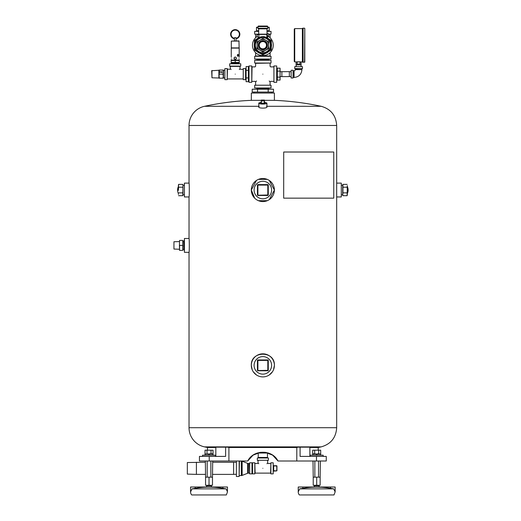 <?xml version="1.0" encoding="UTF-8"?>
<svg xmlns="http://www.w3.org/2000/svg" width="521" height="521" viewBox="0 0 521 521"><rect width="100%" height="100%" fill="white"/><g stroke="black" fill="none" stroke-linecap="round" stroke-linejoin="round"><path stroke-width="0.78" d="M261.086 102.455A4.057 0.853 0 0 0 258.794 103.223A4.057 0.853 0 0 0 262.858 104.076A4.057 0.853 0 0 0 266.915 103.223A4.057 0.853 0 0 0 264.622 102.455M266.491 106.297C269.787 108.713 255.922 108.713 259.224 106.297M341.294 183.118L341.294 196.958L336.677 196.958L336.677 183.118L341.294 183.118M184.421 245.404L184.421 252.327L189.032 252.327C189.383 252.757 189.383 238.058 189.032 238.488L184.421 238.488L184.421 245.404M184.421 190.041L184.421 196.958L189.032 196.958C189.383 197.387 189.383 182.689 189.032 183.118L184.421 183.118L184.421 190.041M273.512 369.786L274.391 365.364A11.534 11.534 0 0 0 262.858 353.831A11.534 11.534 0 0 0 251.324 365.364A11.534 11.534 0 0 0 262.858 376.904A11.534 11.534 0 0 0 274.391 365.364C275.101 350.49 250.608 350.49 251.324 365.364L252.203 369.786M253.284 371.805L256.417 374.938M269.292 374.938L272.424 371.805M269.292 199.608L274.391 190.041A11.534 11.534 0 0 0 262.858 178.501A11.534 11.534 0 0 0 251.324 190.041A11.534 11.534 0 0 0 262.858 201.575A11.534 11.534 0 0 0 274.391 190.041L269.292 180.468M256.417 180.468L251.324 190.041L254.697 198.195M258.436 200.696L267.273 200.696M267.273 179.38L258.436 179.38M261.125 100.345L251.324 100.345L251.324 93.057L274.391 93.057L274.391 100.345L264.583 100.345M267.468 453.029L267.468 457.451L258.24 457.451L258.24 453.029L267.468 453.029A277.986 277.986 0 0 0 268.367 453.016M266.915 106.297L321.183 106.297C330.842 109.052 336.006 115.441 336.677 125.47L189.032 125.47L189.032 183.118M251.324 100.345A277.986 277.986 0 0 0 204.525 106.297L258.794 106.297M204.525 106.297A19.609 19.609 0 0 0 189.032 125.47M189.032 252.327L189.032 427.708A19.609 19.609 0 0 0 204.525 446.881L321.183 446.881C330.842 444.12 336.006 437.731 336.677 427.708L336.677 196.958M309.878 447.5L318.22 447.5A277.986 277.986 0 0 0 321.183 446.881M204.525 446.881A277.986 277.986 0 0 0 207.488 447.5L215.831 447.5M260.676 452.254L253.063 455.152L247.729 461.013L209.227 461.013L209.227 456.403L225.619 456.403L225.619 447.174L227.775 447.174A277.901 196.508 90 0 0 228.908 447.5L296.807 447.5A277.901 196.508 -90 0 0 297.934 447.174L300.089 447.174L300.089 456.403L316.481 456.403L316.481 461.013L277.98 461.013L272.646 455.152L265.039 452.254M189.032 196.958L189.032 238.488M209.227 461.013L199.439 461.013L199.439 456.403L209.227 456.403M316.481 456.403L326.27 456.403L326.27 461.013L316.481 461.013M247.729 461.013C253.375 449.343 272.34 449.343 277.98 461.013M296.807 447.5L296.807 461.013M228.908 447.5L228.908 461.013M300.089 447.174L309.878 447.174L309.878 456.403M225.619 447.174L215.831 447.174L215.831 456.403M326.27 456.403L326.27 461.013M299.712 488.861L302.844 488.32A81.953 81.953 0 0 1 330.529 488.32L333.661 488.861L330.529 488.32L330.529 487.011L298.233 487.011L298.233 491.902A4.611 4.611 0 0 0 299.38 494.95L333.994 494.95L335.146 491.902L333.661 488.861L299.712 488.861L298.233 491.902M206.72 485.285L206.72 485.852L211.331 485.852L211.331 485.285M227.423 491.264L227.482 487.011L190.569 487.011L190.569 491.902A4.611 4.611 0 0 0 191.715 494.95L226.335 494.95L227.482 491.902L226.205 489.063M225.997 488.861L222.864 488.32L225.997 488.861L192.054 488.861L195.18 488.32L192.054 488.861L190.569 491.902A4.611 4.611 0 0 0 191.715 494.95M211.077 477.164L212.483 477.164L212.483 485.285L205.561 485.285L205.561 477.164L211.077 477.164M222.864 487.011L222.864 488.32A81.953 81.953 0 0 0 195.18 488.32L192.054 488.861M209.025 477.164L209.025 485.285M205.346 461.013L205.561 477.164M212.483 477.164L212.698 461.013M210.862 461.013L210.862 477.164M207.189 461.013L207.189 477.164M314.378 485.285L314.378 485.852L318.995 485.852L318.995 485.285M318.741 477.164L320.148 477.164L320.148 485.285L313.225 485.285L313.225 477.164L318.741 477.164M333.994 494.95L335.146 491.902L335.146 487.011L330.529 487.011M316.69 477.164L316.69 485.285M313.01 461.013L313.225 477.164M320.148 477.164L320.363 461.013M318.526 461.013L318.526 477.164M314.847 461.013L314.847 477.164M268.185 89.215L252.203 89.215L252.203 92.074L273.512 92.074L273.512 89.215L268.185 89.215L268.185 92.074M257.53 89.215L257.53 92.074M271.623 190.041A8.766 8.766 0 0 0 262.858 181.275A8.766 8.766 0 0 0 254.092 190.041A8.766 8.766 0 0 0 262.858 198.807A8.766 8.766 0 0 0 271.623 190.041M257.895 184.616L257.667 185.079L268.048 185.079L268.048 194.997L257.895 195.232L267.814 194.997L267.814 185.079L257.895 185.079L257.895 194.997L257.433 185.079A0.462 0.462 0 0 1 257.895 184.616L267.814 184.616A0.462 0.462 0 0 1 268.276 185.079L268.276 194.997A0.462 0.462 0 0 1 267.814 195.46L257.895 195.46A0.462 0.462 0 0 1 257.433 194.997L257.433 185.079M271.623 365.364A8.766 8.766 0 0 0 262.858 356.598A8.766 8.766 0 0 0 254.092 365.364A8.766 8.766 0 0 0 262.858 374.137A8.766 8.766 0 0 0 271.623 365.364M257.895 359.946L257.667 360.408L268.048 360.408L268.048 370.327L257.895 370.555L267.814 370.327L267.814 360.408L257.895 360.408L257.895 370.327L257.433 360.408A0.462 0.462 0 0 1 257.895 359.946L267.814 359.946A0.462 0.462 0 0 1 268.276 360.408L268.276 370.327A0.462 0.462 0 0 1 267.814 370.789L257.895 370.789A0.462 0.462 0 0 1 257.433 370.327L257.433 360.408M202.539 456.403L202.539 455.185L215.505 455.185L215.505 456.403M310.203 456.403L310.203 455.185L323.17 455.185L323.17 456.403M209.312 455.185L209.312 454.032L213.037 454.032L213.037 455.185M205.013 455.185L205.013 454.032L208.739 454.032L208.739 455.185M312.691 450.203L320.682 450.203L312.691 450.203L312.691 453.719L316.976 454.032L316.976 455.185L316.976 454.032L320.695 454.032L320.695 455.185M312.678 455.185L312.678 454.032L316.397 454.032L316.397 455.185M213.017 450.203L205.027 450.203L205.027 453.719L206.029 454.032L213.017 453.719L213.017 450.203L205.027 450.203M211.025 450.203L211.025 453.719M207.026 450.203L207.026 453.719M209.312 454.032L208.739 454.032M318.683 450.203L318.683 453.719L319.686 454.032L320.682 453.719L320.682 450.203M314.691 450.203L314.691 453.719M316.397 454.032L318.683 453.719M266.726 457.451L258.989 457.451M254.828 463.247L255.108 473.12L270.607 473.12L270.881 463.247M267.931 460.29L257.778 460.29M273.193 462.785L273.193 473.856L270.881 473.856L270.881 462.785L273.193 462.785M254.828 462.785L254.828 473.856L252.522 473.856L252.522 462.785L254.828 462.785M268.393 460.29L257.322 460.29L257.322 457.985L268.393 457.985L268.393 460.29M262.858 468.32C269.793 462.127 269.793 462.127 262.858 468.32C255.922 462.127 255.922 462.127 262.858 468.32C269.044 461.385 269.044 461.385 262.858 468.32C256.664 461.385 256.664 461.385 262.858 468.32M267.657 460.571L267.657 462.941L266.954 463.729M258.761 463.729L258.058 462.941L258.058 460.571M273.193 464.452L273.193 472.189M276.71 470.912L276.938 465.956L276.938 470.684L276.71 465.956L273.662 465.956L273.662 470.684L276.71 470.912L273.434 471.147M276.71 465.722L273.662 465.722L276.71 465.722M273.434 465.494L273.434 465.956M251.988 464.452L251.988 472.189M239.165 461.013L239.165 476.487L236.397 476.487L236.397 461.013M249.683 468.32L249.683 462.785L251.988 462.785L251.988 473.856L249.683 473.856L249.683 468.32M205.346 462.251L187.326 462.537L187.326 474.103L196.41 474.384L196.41 462.251L196.41 474.39L205.346 474.39M212.698 474.39L233.61 474.39L233.61 462.251L212.698 462.251M236.397 474.299L233.61 474.384L233.61 462.251L236.397 462.342M341.294 194.841L342.688 194.887L342.72 185.196M342.922 195.701L342.72 194.45L342.922 195.701L347.136 195.701L347.338 185.626M347.338 194.45L347.136 195.701M342.72 194.45L342.922 192.868L347.136 192.868L347.338 194.118M342.922 192.868L342.922 187.208L347.136 187.208L347.338 189.703M347.338 190.373L347.136 192.868M342.922 187.208L342.922 184.375L347.136 184.375M347.338 185.964L347.136 187.208M342.72 194.118L342.72 190.373M342.72 189.703L342.72 185.964M342.72 185.626L342.922 184.375M184.011 240.572L184.011 250.243L183.731 240.832L184.421 240.585M179.432 241.575L173.942 241.744L173.942 249.064L179.432 249.233M173.942 249.064L173.942 241.744M182.891 241.575L183.731 241.601M182.754 240.409L182.754 250.399L179.569 250.399L179.569 245.404L182.754 245.404L182.754 240.409L179.569 240.409L179.432 245.404L179.569 240.409M182.891 245.404L182.754 250.399M179.569 250.399L179.432 245.404M184.421 185.235L183.021 185.196L182.988 194.887M178.377 194.45L178.377 194.118M182.786 184.375L182.988 185.626L182.786 184.375L178.573 184.375L178.377 190.373M182.988 185.626L182.786 195.701L178.573 195.701M178.377 185.626L178.573 184.375M182.786 187.208L178.573 187.208L178.377 185.964M178.377 189.703L178.573 187.208M182.786 192.868L178.573 192.868M182.988 185.964L182.988 189.703M182.988 190.373L182.988 194.118M182.988 194.45L182.786 195.701M268.901 87.971L268.921 88.59L256.788 88.59L256.807 87.971M270.379 63.054L255.609 63.334L255.609 66.31L255.036 66.89L252.06 66.89L251.78 81.654M255.336 85.203L270.379 85.203M273.929 81.654L273.929 66.61M249.012 82.298L249.012 65.965L251.78 65.965L251.78 82.298L249.012 82.298M273.929 82.298L273.929 65.965L276.697 65.965L276.697 82.298L273.929 82.298M254.691 60.286L271.024 60.286L271.024 63.054L254.691 63.054L254.691 60.286M254.691 85.203L271.024 85.203L271.024 87.971L254.691 87.971L254.691 85.203M262.858 74.132C252.77 83.477 252.77 83.477 262.858 74.132C252.77 64.786 252.77 64.786 262.858 74.132C272.945 83.477 272.945 83.477 262.858 74.132C272.945 64.786 272.945 64.786 262.858 74.132C253.512 84.22 253.512 84.22 262.858 74.132C272.203 84.22 272.203 84.22 262.858 74.132C253.512 64.044 253.512 64.044 262.858 74.132C272.203 64.044 272.203 64.044 262.858 74.132M255.609 84.93L255.609 81.953L256.521 80.97M269.194 80.97L270.099 81.953L270.099 84.93M276.697 68.082L277.315 68.062L277.315 80.195L276.697 80.175M277.315 71.149L280.083 71.149L280.083 68.166L277.315 68.166M280.083 71.149L280.083 77.115L277.315 77.115M280.083 77.115L280.083 80.097L277.315 80.097M291.128 76.567L281.868 76.62L281.868 71.638L281.868 76.62L280.083 76.567M291.128 71.696L289.344 71.638L289.344 76.62L289.344 71.638L280.083 71.696M295.277 69.612L301.92 69.612C301.457 74.373 298.846 76.991 294.078 77.453L294.078 70.81A1.198 1.198 0 0 0 295.277 69.612L295.003 68.596M302.2 68.596L295.277 68.87M293.062 74.132L293.062 78.007L291.128 78.007L291.128 70.257L293.062 70.257L293.062 74.132M302.48 68.596L294.723 68.596L294.723 66.655L302.48 66.655L302.48 68.596M294.261 29.072L294.261 61.458L294.261 29.072L294.723 28.609L294.723 61.921L296.11 61.921L296.11 64.878L301.092 64.878L301.092 61.921L302.382 61.921L302.844 62.383L302.844 45.262L302.844 62.103L304.785 62.103L304.785 28.421L304.551 62.338M296.11 64.878L296.162 66.655M294.723 28.609L302.382 28.609L302.844 28.147L302.844 45.262L303.079 28.193L303.079 62.338M296.11 61.921L301.092 61.921M297.159 64.044L297.159 61.83L300.044 61.83L300.044 64.044L297.159 64.044M246.088 70.348L246.088 81.693L248.393 81.693L248.393 66.564L246.088 66.564L246.088 70.348L248.393 70.348M246.088 77.916L248.393 77.916M246.088 78L246.088 70.263M231.122 69.54L230.419 68.752L229.846 69.332L227.195 69.052M243.248 69.052L243.248 79.205M230.145 66.102L230.419 68.752M224.883 79.667L224.883 68.596L227.195 68.596L227.195 79.667L224.883 79.667M243.248 79.667L243.248 68.596L245.554 68.596L245.554 79.667L243.248 79.667M240.754 66.102L229.683 66.102L229.683 63.796L240.754 63.796L240.754 66.102M235.218 74.132C228.289 67.938 228.289 67.938 235.218 74.132C242.154 67.938 242.154 67.938 235.218 74.132C229.032 67.196 229.032 67.196 235.218 74.132C241.412 67.196 241.412 67.196 235.218 74.132M230.419 66.382L240.018 66.382L240.018 68.752L239.315 69.54M231.493 63.796L231.48 63.458L238.957 63.458L238.957 62.904M234.43 38.333L234.43 38.333A4.155 4.155 0 0 1 231.76 31.957A4.155 4.155 0 0 1 238.677 31.957A4.155 4.155 0 0 1 236.006 38.333L236.006 38.801A4.611 4.611 0 0 0 239.08 31.722A4.611 4.611 0 0 0 231.363 31.722A4.611 4.611 0 0 0 234.43 38.801L234.43 38.333M234.398 38.326L234.398 37.714L236.039 37.714L236.039 38.326M239.139 41.1L231.298 41.1L231.298 47.912L239.139 47.912L238.957 40.918L231.298 41.1M239.191 59.44L239.191 60.091L231.181 60.13M235.218 56.997C233.642 57.811 233.642 58.626 235.218 59.44C236.794 58.626 236.794 57.811 235.218 56.997L234.092 57.746L234.287 59.01M231.252 56.997L231.252 48.095L239.191 48.095L239.191 56.997M234.001 58.189L234.001 58.222C234.815 59.798 235.629 59.798 236.443 58.222C235.629 56.639 234.815 56.639 234.001 58.222L235.192 59.44M236.358 58.658L236.443 58.222M231.448 58.222C231.233 56.639 231.233 56.639 231.448 58.222C231.233 59.798 231.233 59.798 231.448 58.222M237.224 55.324L238.025 56.327L238.644 55.324L238.025 54.314L237.224 55.324M238.996 58.222C239.204 59.798 239.204 59.798 238.996 58.222C239.204 56.639 239.204 56.639 238.996 58.222M231.181 60.495L231.181 62.455L239.256 62.455L239.256 60.495L231.181 60.495M237.563 54.523L237.563 56.118M231.181 62.813L239.256 62.813M235.218 60.495L235.218 62.455M211.969 77.792L218.898 78.007L218.898 70.257L211.689 70.745L211.969 77.792L211.969 70.472M218.898 78.007L219.074 76.164L219.432 78.189L219.074 78.189L219.074 70.068L219.432 70.068L219.074 76.164M223.314 76.164L222.955 78.189L223.314 78.189L223.314 76.164L223.489 78.007L223.489 70.257L223.314 72.1L222.955 70.068L223.314 70.068L223.314 76.164L222.955 74.132L223.314 72.1M223.489 78.007L224.883 77.961M222.955 70.068L219.432 70.068M222.955 78.189L219.432 78.189M222.955 74.132L219.432 74.132M221.425 72.458L222.35 72.1L221.425 71.742L220.038 71.983L221.425 72.269M221.425 71.983L220.038 72.217M222.291 72.126L221.425 71.787M256.807 60.286L256.788 59.668L268.921 59.668L268.901 60.286M257.309 36.431A10.381 10.381 0 0 0 262.858 55.591A10.381 10.381 0 0 0 268.4 36.431M270.699 41.615L270.699 40.918A8.942 8.942 0 0 0 270.49 40.56L269.891 40.208M269.891 50.205L270.49 49.853A8.942 8.942 0 0 0 270.699 49.495L270.699 48.798M262.05 53.8L262.649 54.145A8.942 8.942 0 0 0 263.066 54.145L263.665 53.8M255.01 48.798L255.01 49.495A8.942 8.942 0 0 0 255.218 49.853L255.824 50.205M255.824 40.208L255.218 40.56A8.942 8.942 0 0 0 255.01 40.918L255.01 41.615M270.49 40.56L270.907 40.13A9.515 9.515 0 0 1 271.278 40.775L270.699 40.918L271.278 40.775L271.278 43.328M271.278 47.085L271.278 49.638L270.699 49.495M271.278 49.638A9.515 9.515 0 0 1 270.907 50.283L270.49 49.853L270.907 50.283L268.693 51.559M265.436 53.442L263.229 54.718L263.066 54.145L263.229 54.718A9.515 9.515 0 0 1 262.486 54.718L262.649 54.145L262.486 54.718L260.272 53.442M254.437 43.328L254.437 40.775L255.01 40.918L254.437 40.775A9.515 9.515 0 0 1 254.808 40.13L255.218 40.56L254.808 40.13L257.016 38.854M257.016 51.559L254.808 50.283L255.218 49.853M254.808 50.283A9.515 9.515 0 0 1 254.437 49.638L255.01 49.495M262.858 59.049L254.691 59.049L254.691 56.281L271.024 56.281L271.024 59.049L262.858 59.049M258.703 34.132L254.691 34.132L254.691 31.364L258.703 31.364M267.006 31.364L271.024 31.364L271.024 34.132L268.543 34.132M255.609 52.641L255.609 56.001L270.099 56.001L270.099 52.641M270.099 37.773L270.099 34.412L268.608 34.412M256.788 30.746L256.807 31.364M267.703 27.242L269.22 27.242L269.22 30.746L267.006 30.746M258.703 30.746L256.488 30.746L256.488 27.242L258.012 27.242M269.22 27.808L267.703 27.405M258.012 27.405L256.488 27.808M267.006 33.259L267.286 33.259A1.335 1.335 0 0 1 268.621 34.594L268.621 36.255L267.468 36.255L267.286 34.412L258.703 34.412L258.703 28.844M258.703 34.171L267.006 34.171L267.006 28.844M267.006 34.171L255.336 34.132M266.485 45.21A3.634 3.634 0 0 1 262.858 48.837A3.634 3.634 0 0 1 259.224 45.21A3.634 3.634 0 0 1 262.858 41.576A3.634 3.634 0 0 1 266.485 45.21M270.353 49.475A8.629 8.629 0 0 0 270.353 40.938M270.301 40.846A8.629 8.629 0 0 0 267.006 37.642M258.703 37.642A8.629 8.629 0 0 0 255.407 40.846M255.355 40.938A8.629 8.629 0 0 0 255.355 49.475M255.407 49.567A8.629 8.629 0 0 0 262.805 53.832M262.91 53.832A8.629 8.629 0 0 0 270.301 49.567M255.355 41.452A8.388 8.388 0 0 0 255.355 48.961M255.857 49.821A8.388 8.388 0 0 0 262.356 53.578M263.352 53.578A8.388 8.388 0 0 0 269.858 49.821M270.353 48.961A8.388 8.388 0 0 0 270.353 41.452M269.858 40.592A8.388 8.388 0 0 0 267.012 37.922M258.696 37.922A8.388 8.388 0 0 0 255.857 40.592M270.353 48.557A8.212 8.212 0 0 0 270.353 41.856M269.507 40.391A8.212 8.212 0 0 0 263.698 37.037L265.756 37.519M261.913 37.05L262.011 37.037A8.212 8.212 0 0 0 256.202 40.391M255.355 41.856A8.212 8.212 0 0 0 255.355 48.557M256.202 50.023A8.212 8.212 0 0 0 262.011 53.376M263.698 53.376A8.212 8.212 0 0 0 269.507 50.023M264.069 37.082L263.698 37.037M261.601 37.089L260.637 37.297M260.018 37.499L259.536 37.694M259.263 37.825L260.129 37.46M260.76 37.265L261.223 37.16M265 37.278L265.358 37.388M266.12 37.668L266.869 38.04M266.856 38.033L266.505 37.851M266.446 37.818L265.853 37.558M261.308 36.704C257.53 38.013 258.045 37.955 262.858 36.535L264.955 36.848L267.006 37.864L267.006 37.141M258.722 37.844L258.703 37.141M258.878 34.777L258.878 37.141L258.019 37.141L257.042 36.164L257.042 34.777L258.878 34.777M268.575 36.255L267.69 37.141L266.83 37.141L266.83 34.777L267.468 34.777M268.621 34.777L268.621 36.209M267.703 28.29L267.703 26.604A0.554 0.554 0 0 0 267.149 26.05A0.554 0.554 0 0 1 267.703 26.604L258.012 26.604A0.554 0.554 0 0 1 258.566 26.05L267.149 26.05L258.566 26.05A0.554 0.554 0 0 0 258.012 26.604L258.012 28.29A0.554 0.554 0 0 0 258.566 28.844L267.149 28.844L258.566 28.844A0.554 0.554 0 0 1 258.012 28.29L267.703 28.29A0.554 0.554 0 0 1 267.149 28.844M262.858 49.176A3.966 3.966 0 0 1 258.885 45.21A3.966 3.966 0 0 1 262.858 41.237A3.966 3.966 0 0 1 266.824 45.21A3.966 3.966 0 0 1 262.858 49.176M262.858 48.896A3.693 3.693 0 0 0 266.55 45.21A3.693 3.693 0 0 0 262.858 41.517A3.693 3.693 0 0 0 259.165 45.21A3.693 3.693 0 0 0 262.858 48.896M258.598 51.403A7.522 7.522 0 0 1 255.355 45.796L255.355 44.617A7.522 7.522 0 0 1 258.598 39.01L259.614 38.417A7.522 7.522 0 0 1 266.094 38.417L267.117 39.01A7.522 7.522 0 0 1 270.353 44.617L270.353 45.796A7.522 7.522 0 0 1 267.117 51.403L266.094 51.996A7.522 7.522 0 0 1 259.614 51.996L255.355 49.534L255.355 45.796M259.614 51.996L262.858 53.865L266.094 51.996M258.598 39.01L255.355 40.879L255.355 44.617M266.094 38.417L262.858 36.548L259.614 38.417M270.353 44.617L270.353 40.879L267.117 39.01M267.117 51.403L270.353 49.534L270.353 45.796M262.858 49.612A4.402 4.402 0 0 1 258.455 45.21A4.402 4.402 0 0 1 262.858 40.801A4.402 4.402 0 0 1 267.26 45.21A4.402 4.402 0 0 1 262.858 49.612M262.858 40.579A4.624 4.624 0 0 1 267.481 45.21A4.624 4.624 0 0 1 262.858 49.834A4.624 4.624 0 0 1 258.227 45.21A4.624 4.624 0 0 1 262.858 40.579M262.858 51.892L268.647 48.551L268.647 41.862L262.858 38.521L257.068 41.862L257.068 48.551L262.858 51.892M259.51 49.964A5.816 5.816 0 0 1 257.068 45.724M265.306 50.478A5.816 5.816 0 0 1 260.409 50.478M268.647 45.724A5.816 5.816 0 0 1 266.198 49.964M266.198 40.449A5.816 5.816 0 0 1 268.647 44.689M260.409 39.935A5.816 5.816 0 0 1 265.306 39.935M257.068 44.689A5.816 5.816 0 0 1 259.51 40.449M283.711 198.149L333.766 198.149L333.766 152.015L283.711 152.015L283.685 198.149L283.711 152.015M261.014 102.526A2.494 0.521 0 0 0 260.995 102.533A2.494 0.521 0 0 0 260.897 102.552A2.494 0.521 0 0 0 260.363 102.884A2.494 0.521 0 0 0 260.897 103.204A2.494 0.521 0 0 0 261.314 103.288A2.494 0.521 0 0 0 264.394 103.288A2.494 0.521 0 0 0 264.818 103.204A2.494 0.521 0 0 0 265.345 102.884A2.494 0.521 0 0 0 265.345 102.878A2.494 0.521 0 0 0 264.818 102.552A2.494 0.521 0 0 0 264.714 102.533A2.494 0.521 0 0 0 264.701 102.526L264.388 102.474M261.119 102.383L261.353 100.039L261.353 100.664L264.355 100.664L264.355 100.039L261.125 100.26M261.353 100.032L264.355 100.032L264.818 103.191L261.314 103.288L264.355 103.015L264.355 100.944L261.353 100.944L261.353 103.015L260.897 103.191M264.59 102.383L264.818 103.204M189.032 427.708L336.677 427.708M195.18 487.011L195.18 488.32M302.844 487.011L302.844 488.32M249.683 473.394L249.403 463.521L248.452 463.521L248.452 473.12L247.618 473.276L247.618 463.364L242.148 461.235L242.148 475.406L241.314 475.562L241.314 461.078L239.439 461.078L239.165 475.842M294.078 70.81L293.343 70.81L293.062 77.727M302.382 28.609L302.382 61.921M227.469 69.332L227.195 79.205M254.437 49.638L254.437 47.085M268.693 38.854L270.907 40.13M267.299 34.412L267.006 34.777M264.473 37.154L264.394 36.704M266.915 106.766L266.915 103.223M258.794 106.766L258.794 103.223M257.348 453.016A277.986 277.986 0 0 0 258.24 453.029M321.183 106.297A277.986 277.986 0 0 0 274.391 100.345M207.488 447.5L207.488 449.897M336.677 183.118L336.677 125.47M318.22 447.5L318.22 449.897M319.269 487.011A2.585 2.585 0 0 0 318.995 485.852A2.585 2.585 0 0 1 319.269 487.011M211.611 487.011A2.585 2.585 0 0 0 211.331 485.852M206.72 485.852A2.585 2.585 0 0 0 206.44 487.011M227.482 491.902L226.335 494.95M314.378 485.852A2.585 2.585 0 0 0 314.104 487.011M271.591 93.057L271.623 92.074M254.118 93.057L254.092 92.074M320.148 454.032L320.682 453.719L320.148 454.032M205.561 454.032L205.027 453.719L205.561 454.032M212.483 454.032L213.017 453.719M313.225 454.032L312.691 453.719M255.108 463.521L257.478 463.521L258.058 462.941M267.657 462.948L268.23 463.521L270.607 463.521M242.148 461.235L241.314 461.078M248.452 463.521L247.618 463.364M241.314 475.562L239.439 475.562M247.618 473.276L242.148 475.406M249.403 473.12L248.452 473.12M347.338 193.499A8.075 8.075 0 0 0 347.338 186.577M341.294 185.235L342.688 185.196M184.421 250.23L184.011 250.243M183.731 249.207L182.891 249.233M178.377 186.577A8.075 8.075 0 0 0 178.377 193.499M184.421 194.841L183.021 194.887M268.901 89.215L268.921 88.59M256.807 89.215L256.788 88.59M255.609 81.953L255.036 81.374L252.06 81.374M273.655 66.89L270.679 66.89L270.099 66.31L270.099 63.334M273.655 81.374L270.679 81.374L270.099 81.953M294.078 77.453L293.343 77.453M301.92 69.612L301.92 68.87M301.034 66.655L301.092 64.878M303.079 28.193L304.551 28.193M294.723 61.921L294.261 61.458M249.012 68.082L248.393 68.062M249.012 80.175L248.393 80.195M242.975 69.332L240.598 69.332L240.018 68.752M242.975 78.931L227.469 78.931M238.95 63.796L238.957 63.458M231.48 63.458L231.48 62.904M234.398 38.795L234.398 40.918M236.039 38.795L236.039 40.918M231.252 59.44L231.252 60.091M224.883 70.296L223.489 70.257M256.807 59.049L256.788 59.668M268.901 59.049L268.921 59.668M255.609 34.412L255.609 37.773M268.901 31.364L268.921 30.746M258.703 34.777L258.703 34.412M258.703 37.864L258.488 38.254L258.703 37.864M267.006 37.864L267.227 38.254"/></g></svg>

